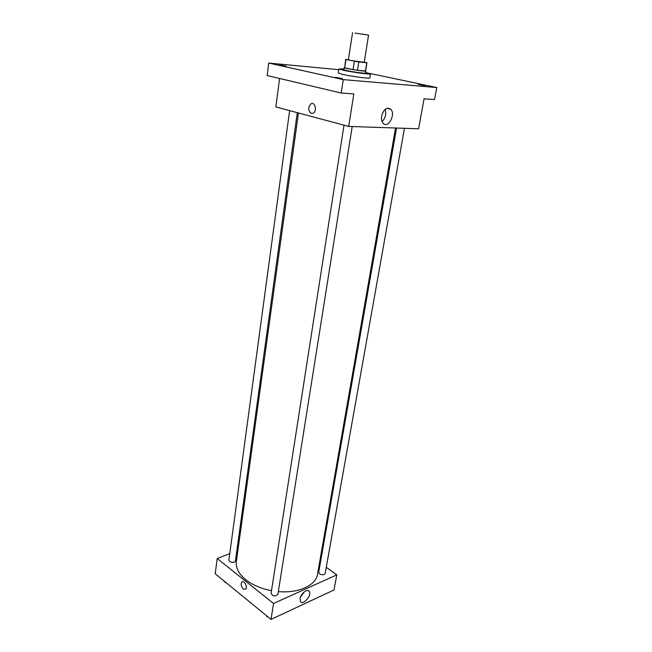 <?xml version="1.0" encoding="UTF-8"?>
<svg xmlns="http://www.w3.org/2000/svg" width="652" height="652" viewBox="0 0 652 652"><rect width="100%" height="100%" fill="white"/><g stroke="black" fill="none" stroke-linecap="round" stroke-linejoin="round"><path stroke-width="0.98" d="M355.047 33.097L368.559 35.11L355.047 33.097M368.559 35.11L364.223 62.299L350.817 60.465L348.38 59.813L352.561 32.6M366.946 62.722L365.617 70.986L357.483 70.286L358.796 61.94L366.791 62.779L364.264 62.07M348.412 59.601L345.927 59.544L358.796 61.94M345.927 59.544L344.655 67.832L353.058 69.601L354.362 61.247M344.655 67.832L345.658 59.389M357.483 70.286L353.058 69.601M344.419 67.531L344.142 67.621C343.449 68.297 366.326 71.875 365.87 71.019L365.642 70.856M365.87 71.019L365.544 73.081C365.911 73.668 353.449 72.038 347.141 70.66L343.832 69.682L344.142 67.621M365.462 71.052L366.791 62.779M365.642 72.437L370.475 73.863C371.037 74.719 352.846 72.331 343.669 70.326L338.893 68.916L343.93 69.031M370.475 73.863L369.806 77.963C370.36 78.884 352.194 76.528 343.033 74.491L338.274 73.024L338.893 68.916M425.112 85.689L418.234 84.426L425.112 85.689M342.382 78.607L335.079 77.27L342.382 78.607M286.138 66.154L279.398 64.939L286.138 66.154M338.771 69.699L268.738 63.057L343.262 79.626L436.783 87.531L369.293 73.317M279.569 78.476L275.869 106.944L348.714 126.423L353.832 93.912L341.216 93.032L267.173 75.55L268.738 63.057M341.216 93.032L343.262 79.626M348.714 126.423L418.584 128.778L424.077 98.811L434.534 99.544L436.783 87.531M381.632 116.04C383.71 109.12 386.75 106.846 390.752 109.21C396.041 114.279 388.054 129.063 383.123 123.293C381.673 121.598 381.175 119.177 381.632 116.04M311.338 113.472C307.972 110.718 307.842 107.507 310.955 103.847C315.03 101.313 317.361 111.117 313.172 113.212L311.338 113.472C307.972 110.718 307.842 107.507 310.955 103.847C315.03 101.313 317.361 111.117 313.18 113.212L311.338 113.472M385.161 109.308C386.497 114.002 385.471 118.093 382.072 121.59M271.493 590.671C261.126 588.674 252.56 585.031 245.796 579.75C238.738 573.915 235.592 567.859 236.342 561.568L298.445 112.983M395.544 127.996L317.516 574.282C316.016 585.333 298.567 593.483 278.331 591.584M344.003 125.16L271.077 593.336C272.927 596.319 275.201 596.678 277.882 594.412L352.202 126.537M297.296 112.674L235.429 560.956C234.288 562.692 232.348 562.896 229.61 561.543L228.885 560.149L289.627 110.62M404.468 128.297L325.169 573.467C324.125 575.056 322.275 575.186 319.619 573.866L318.714 572.236L396.546 128.028M237.866 550.549L236.806 550.956M229.765 553.662L217.206 558.495L273.547 603.475L336.791 574.877L326.261 567.305M320.328 563.035L319.578 562.497M336.791 574.877L334.02 589.97L271.036 619.4L215.217 573.768L217.206 558.495M271.036 619.4L273.547 603.475M300.067 598.699C300.727 593.597 307.581 588.218 309.292 591.397C312.169 595.235 302.895 605.895 300.425 601.543L300.067 598.699M243.253 588.992C241.061 586.482 240.612 584.159 241.908 582.016C244.182 579.775 248.045 587.338 245.584 589.237L243.253 588.992C241.061 586.482 240.612 584.159 241.908 582.016C244.182 579.775 248.045 587.338 245.584 589.237L243.253 588.992M304.215 591.918L300.474 597.159M266.538 615.724L266.807 616.596L268.094 616.996M266.807 616.596L266.896 616.018M224.826 581.617L225.022 582.407L226.244 582.774M225.022 582.407L225.095 581.845M386.913 108.289L390.752 109.21M308.209 590.582L309.292 591.397"/></g></svg>
